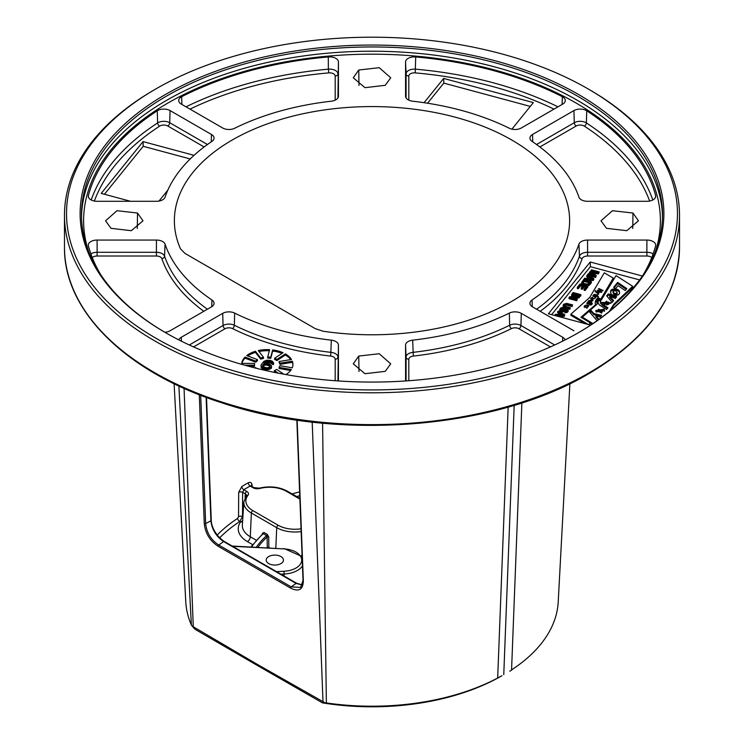 <?xml version="1.0" encoding="UTF-8"?>
<svg xmlns="http://www.w3.org/2000/svg" width="744" height="744" viewBox="0 0 744 744"><rect width="100%" height="100%" fill="white"/><g stroke="black" fill="none" stroke-linecap="round" stroke-linejoin="round"><path stroke-width="1.12" d="M589.453 340.78A307.523 177.546 0 0 0 679.523 215.239A307.523 177.546 0 0 0 589.453 89.699L588.011 88.862A305.477 176.365 0 0 0 155.998 88.852L154.547 89.689A307.523 177.546 0 0 0 154.547 89.699A307.523 177.546 0 0 0 64.477 215.239A307.523 177.546 0 0 0 254.318 379.273A307.523 177.546 0 0 0 589.453 340.78M154.547 89.699L155.989 88.862A305.477 176.365 180 0 1 155.998 88.852A305.477 176.365 180 0 0 155.998 338.278A305.477 176.365 180 0 0 588.002 338.269A305.477 176.365 0 0 0 588.011 88.862M511.565 669.907A186.307 107.564 0 0 0 558.214 601.97L569.895 383.709M174.105 383.709L185.786 601.97A186.307 107.564 0 0 0 191.375 624.997L194.956 629.247L258.549 666.168L322.505 702.885L326.365 702.931A186.307 107.564 0 0 0 497.671 678.054L508.161 407.08M323.147 331.238A197.625 114.102 0 0 0 569.532 224.204A197.625 114.102 0 0 0 372 106.578A197.625 114.102 0 0 0 174.468 224.204A197.625 114.102 0 0 0 180.513 248.887L184.977 253.416L315.298 328.653L323.147 331.238M252.132 486.52L251.974 484.67C251.593 482.512 250.356 481.889 248.263 482.791A2.734 1.534 -118.8 0 0 250.151 486.065A176.858 102.105 0 0 0 243.818 489.729L242.637 492.305L242.525 516.587L239.735 521.498A175.37 101.249 0 0 0 219.638 537.847M248.263 482.791A179.592 103.686 0 0 0 241.837 486.502L238.675 492.342L238.545 516.643L237.671 518.326A178.095 102.821 0 0 0 217.174 535.02M632.967 213.035L612.47 210.71L600.994 220.81L606.481 228.324L626.764 230.696L638.445 220.81L632.967 213.035L632.735 228.455M358.757 70.01L353.27 77.795L364.969 87.68L385.243 85.3L390.73 77.795L379.245 67.685L358.757 70.01L358.989 85.439M111.033 228.324L131.316 230.696L143.006 220.81L137.519 213.035L117.022 210.71L105.555 220.81L111.033 228.324M385.243 371.349L390.73 363.835L379.245 353.735L358.757 356.06L353.27 363.835L364.96 373.721L385.243 371.349M573.931 330.782L532.518 306.872A8.807 5.087 0 0 1 529.942 303.403A8.807 5.087 0 0 1 532.062 299.972A210.905 121.765 0 0 0 578.944 244.162A8.807 5.087 0 0 1 587.583 240.061L646.889 240.061L646.889 252.29A8.296 4.79 180 0 1 653.111 253.909M643.141 274.899A286.942 165.661 0 0 0 655.594 245.92A8.807 5.087 0 0 0 655.697 245.269A8.807 5.087 0 0 0 646.889 240.061M565.133 339.915A8.807 5.087 180 0 0 562.706 337.264L521.293 313.354A8.807 5.087 180 0 0 509.333 313.094A210.905 121.765 180 0 1 412.669 340.157A8.807 5.087 180 0 0 405.564 345.151L405.582 379.635M405.982 380.928A8.807 5.087 180 0 1 405.573 379.514A8.807 5.087 180 0 1 405.564 379.384M405.564 61.975A8.807 5.087 0 0 1 415.71 56.944A286.942 165.661 0 0 1 562.315 96.701A8.807 5.087 0 0 1 565.282 100.626A8.807 5.087 0 0 1 562.706 104.095L521.293 128.005A8.807 5.087 0 0 1 509.333 128.266A210.905 121.765 0 0 0 412.669 101.203A8.807 5.087 0 0 1 405.573 96.339A8.807 5.087 0 0 1 405.564 96.209L405.564 61.975L406.075 73.907A8.296 4.79 180 0 1 415.636 69.173A286.431 165.373 180 0 1 557.963 106.838M88.406 195.44A286.942 165.661 0 0 1 157.254 110.8A8.807 5.087 0 0 1 170.069 110.577L211.482 134.487A8.807 5.087 0 0 1 214.058 138.207A8.807 5.087 0 0 1 211.938 141.388A210.905 121.765 0 0 0 165.056 197.197A8.807 5.087 0 0 1 156.417 201.298L97.111 201.298A8.807 5.087 0 0 1 88.304 196.342A8.807 5.087 0 0 1 88.406 195.44L88.48 197.234M178.867 339.915A8.807 5.087 0 0 1 181.294 337.264L222.707 313.354A8.807 5.087 0 0 1 234.667 313.094A210.905 121.765 0 0 0 331.331 340.157A8.807 5.087 0 0 1 338.436 345.151L338.418 379.635M338.018 380.928A8.807 5.087 0 0 0 338.427 379.514A8.807 5.087 0 0 0 338.436 379.384M655.594 195.44A286.942 165.661 180 0 0 586.746 110.8A8.807 5.087 180 0 0 573.931 110.577L532.518 134.487A8.807 5.087 180 0 0 529.942 138.207A8.807 5.087 180 0 0 532.062 141.388A210.905 121.765 180 0 1 578.944 197.197A8.807 5.087 180 0 0 587.583 201.298L646.889 201.298A8.807 5.087 180 0 0 655.697 196.342A8.807 5.087 180 0 0 655.594 195.44L655.52 197.234M338.436 61.975A8.807 5.087 180 0 0 328.29 56.944A286.942 165.661 180 0 0 181.685 96.701A8.807 5.087 180 0 0 178.718 100.626A8.807 5.087 180 0 0 181.294 104.095L222.707 128.005A8.807 5.087 180 0 0 234.667 128.266A210.905 121.765 180 0 1 331.331 101.203A8.807 5.087 180 0 0 338.427 96.339A8.807 5.087 180 0 0 338.436 96.209L338.436 61.975L337.925 97.92M164.796 332.243A8.807 5.087 180 0 0 170.069 330.782L211.482 306.872A8.807 5.087 180 0 0 214.058 303.403A8.807 5.087 180 0 0 211.938 299.972A210.905 121.765 180 0 1 165.056 244.162A8.807 5.087 180 0 0 156.417 240.061L97.111 240.061L97.111 252.29L156.417 252.29A8.296 4.79 180 0 1 164.554 256.15A211.417 122.062 0 0 0 207.409 309.225M100.859 274.899A286.942 165.661 180 0 1 88.406 245.92A8.807 5.087 180 0 1 88.304 245.269A8.807 5.087 180 0 1 97.111 240.061M577.902 332.996A290.513 167.726 0 0 0 662.513 214.681A290.513 167.726 0 0 0 483.172 59.725A290.513 167.726 0 0 0 166.582 96.078A290.513 167.726 180 0 0 81.487 214.681A290.513 167.726 180 0 0 166.098 332.996M165.614 94.404A291.881 168.516 0 0 0 165.605 332.717A291.881 168.516 0 0 0 578.386 332.717A291.881 168.516 0 0 0 578.395 332.717A291.881 168.516 0 0 0 578.386 94.404A291.881 168.516 0 0 0 165.614 94.404M642.379 276.033L590.234 261.99L548.402 313.782L590.596 325.147M631.777 289.76L638.603 281.316M639.617 279.939L590.373 266.678L551.62 314.656M590.234 261.99L590.373 266.678M610.824 310.174L613.791 305.347L632.66 287.407L632.66 286.291L616.041 275.587L601.403 299.879L599.004 298.465L596.818 302.064L597.46 303.831L582.375 317.139L592.931 323.594M596.818 302.064L597.023 304.222M590.113 322.98L592.066 324.17M581.715 317.734L582.375 317.167M598.399 298.93L597.953 298.688L596.483 300.502A13.532 7.812 0 0 0 595.256 303.245M601.106 299.702L613.233 279.205L613.233 278.089L604.305 272.816L589.741 297.442L570.89 314.201L588.439 324.57M570.89 314.201L570.89 315.317L584.97 323.631M589.499 324.849L590.113 322.701L580.943 317.288L595.637 304.622A13.532 7.812 180 0 1 595.219 302.687A13.532 7.812 180 0 1 596.483 299.386L597.953 297.572L600.799 299.116L613.233 278.089M588.002 275.447L595.591 277.493L596.269 275.531L590.476 272.276L598.52 272.741L599.199 271.904L591.452 269.821L591.006 270.379L597.097 272.016L589.955 271.681L589.35 272.425L594.391 275.373L588.299 273.727L587.844 274.285L595.591 276.377L596.269 275.531M592.689 273.522L598.52 273.857L599.199 271.904M591.006 270.379L591.006 271.495L592.075 271.783M589.35 272.425L589.35 273.541L590.848 274.415M585.268 279.939L593.182 280.469L593.786 279.725L593.786 278.609L587.249 275.038L586.793 275.596L588.467 276.498L586.96 278.358L584.691 278.2L584.235 278.758L593.182 279.353L593.786 278.609M586.793 275.596L586.793 276.712L587.844 277.27M586.97 285.845L589.574 284.943L591.378 282.701L591.378 281.585L583.631 279.502L581.65 282.711L585.733 284.608L589.034 284.245L591.378 281.585M581.622 282.246L582.301 284.589M577.316 287.324L578.302 287.593L580.562 284.803L583.194 285.51L581.241 287.928L582.226 288.198L584.189 285.77L586.328 286.347L584.068 289.146L585.063 289.407L587.769 286.059L580.022 283.976L577.316 287.324L577.316 288.44L578.302 288.709L580.562 285.919L582.459 286.421M581.241 287.928L581.241 289.044L582.226 289.314L584.189 286.886L585.584 287.268M584.068 289.146L584.068 290.262L585.063 290.523L587.769 287.175L587.769 286.059M579.79 296.14L580.85 295.74L580.85 294.624L573.103 292.541L572.657 293.099L580.394 295.182L580.85 294.624M571.597 294.401L578.358 296.224L569.718 296.735L569.039 297.572L576.786 299.655L577.232 299.097L570.648 297.321L579.12 296.763L579.79 295.926L572.052 293.843L571.597 295.517L574.954 296.419M569.039 297.572L569.039 298.688L576.786 300.771L577.232 299.097M573.987 298.223L579.12 297.879L579.79 295.926M563.115 305.161L563.143 306.733L564.008 307.644L569.867 309.337L570.313 307.663L565.207 306.286L564.315 304.91L566.277 303.971L572.117 305.431L572.573 304.873L566.565 303.366L563.626 304.277L563.143 305.617L564.008 306.528L569.867 308.221L570.313 307.663M564.454 305.858L566.277 305.087L572.117 306.547L572.573 304.873M564.891 311.643L564.891 312.759L567.681 312.034L568.193 311.159L567.812 309.03L564.873 308.695L561.664 310.434L560.855 309.197L563.664 307.458L561.013 307.765L559.655 309.439L560.548 310.815L563.143 310.834L566.277 309.178L567.077 310.192L565.347 311.085L564.891 311.643L565.468 311.68L567.142 311.345L568.193 310.043M560.995 310.136L563.208 309.132L563.664 307.458M559.655 309.439L559.683 311.02L561.376 312.154L563.143 311.95L565.71 310.257L566.816 310.499M556.689 316.014L564.073 316.507L564.677 315.763L564.677 314.647L558.139 311.076L557.684 311.634L559.358 312.536L557.861 314.396L555.582 314.238L555.126 314.796L564.073 315.391L564.677 314.647M557.684 311.634L557.684 312.75L558.735 313.317M614.237 287.696L617.632 283.501L626.216 289.304M610.647 293.229C609.671 288.728 620.05 289.193 619.473 293.35M613.037 291.453C613.856 293.536 615.232 293.982 617.157 292.811C616.376 290.718 615 290.272 613.037 291.453L613.037 292.569C613.856 294.652 615.232 295.098 617.157 293.927L617.157 293.675M609.717 296.363L613.614 300.548L612.126 302.389L606.704 295.842L608.257 293.908L616.674 296.763L615.307 298.456L609.717 296.363L609.717 297.479L613.13 301.143M607.16 296.391L608.257 295.024L615.967 297.637M604.621 304.873L606.732 302.259L606.732 301.143L603.7 303.487L602.045 302.417L610.982 302.743L604.035 304.482L606.732 301.143M602.426 302.668L610.926 303.329M606.583 303.85L606.583 304.966L608.871 304.231L608.146 301.924L606.583 303.85L608.871 303.115M600.259 301.636L602.129 304.017L607.932 307.793L606.509 309.551L599.292 304.863L597.562 302.008L599.106 299.135L600.957 300.241L600.259 302.752L602.129 305.133L607.337 308.528M597.618 302.566L599.106 300.251L600.389 301.013M595.795 311.122L604.054 310.332L604.5 311.317M598.046 310.081L598.046 311.197L601.673 313.15L602.24 311.252L598.66 309.216L598.046 310.081L601.673 312.034L602.24 311.252M590.076 312.545L591.108 311.606L594.019 314.721L600.892 316.302M597.079 320.72L589.536 311.922L591.108 310.49L594.019 313.605L601.645 315.363L600.259 317.084L595.916 315.949L595.916 317.065L598.185 319.65M599.776 291.685L600.129 291.248L601.831 292.001L601.459 292.457L597.246 290.523L597.609 290.067L599.487 290.932L600.371 289.834L598.492 288.97L598.864 288.514L603.077 290.458L602.714 290.913L601.013 290.132L600.129 291.853M594.261 294.615L597.832 294.875L596.641 295.675L598.455 296.503L598.13 296.903L593.656 294.847L594.735 294.754M594.912 297.516L595.423 297.749M592.689 299.562C591.806 298.762 591.694 298.893 592.373 299.953C591.694 298.893 591.806 298.762 592.689 299.562M588.551 278.507L589.053 277.884L590.448 278.637M582.952 282.953L584.17 281.446L589.192 282.794M559.442 314.545L559.944 313.922L561.339 314.675M617.632 283.501L617.632 282.385L626.801 288.588L625.22 290.551L618.004 285.677L615.623 288.626L613.661 287.305L617.632 282.385M617.157 292.811L617.167 293.796M609.438 311.327L613.791 304.231L632.66 286.291M619.473 292.234C620.561 296.707 609.95 296.252 610.647 292.113C609.671 287.612 620.05 288.077 619.473 292.234L619.482 292.522M604.054 309.216L604.565 310.76L596.223 312.006L595.73 310.574L604.054 309.216M595.916 315.949L598.66 319.074L597.655 320.32M588.932 324.7L590.113 322.701M598.799 293.824L598.474 294.215L595.367 291.639A1.6 0.921 180 0 1 595.079 291.109L595.479 290.597L595.712 291.099A2.539 1.469 0 0 0 596.13 291.629L599.924 292.411L596.948 292.29L598.799 293.824M592.763 295.954L593.08 295.554L596.158 296.977L595.423 297.144A1.432 0.828 180 0 1 595.591 297.535A1.432 0.828 180 0 1 595.274 298.056L594.716 297.795A1.525 0.883 0 0 0 594.912 297.368A1.525 0.883 0 0 0 594.335 296.679L592.763 295.954M591.248 298.902L591.248 298.381C591.908 297.033 592.587 297.042 593.294 298.437L592.801 299.042L594.726 298.53L592.261 299.367L590.569 298.586L591.089 298.019M589.304 301.227L591.201 299.804L593.08 300.669L589.713 300.502L592.001 301.924L591.685 302.324L588.606 300.911L589.109 300.381M587.676 302.055L587.993 301.655L592.466 303.71L592.15 304.11L587.676 302.055M586.728 303.245L587.1 302.799L590.094 304.25L589.769 304.649L586.728 303.245M590.383 304.919L591.396 304.826L590.383 304.919M587.611 306.249C588.058 304.826 587.388 304.556 585.602 305.431L588.885 305.635L588.141 306.537L587.611 306.249L588.179 305.7L588.179 306.816M586.802 308.044L586.309 307.756L586.951 307.216L584.049 306.565L584.812 305.626L585.389 305.868L584.691 306.491L587.593 307.188L586.802 308.044M594.772 294.28L597.069 295.098L594.772 294.28L594.735 295.554M597.069 295.098L597.116 296.066M592.689 298.446C591.806 297.647 591.694 297.777 592.373 298.837L592.689 298.446C591.806 297.647 591.694 297.777 592.373 298.837C591.694 297.777 591.806 297.647 592.689 298.446L592.689 299.516M608.257 295.024L608.257 293.908M599.106 300.251L599.106 299.135M594.019 314.721L594.019 313.605M591.108 311.606L591.108 310.49M613.791 305.347L613.791 304.231M582.375 318.134L582.375 317.139M597.953 298.688L597.953 297.572M595.637 305.44L595.637 304.622M598.864 289.137L598.864 288.514M600.371 290.932L600.371 289.834M599.487 291.555L599.487 290.932M597.609 290.69L597.609 290.067M596.948 292.959L596.948 292.29M596.13 292.271L596.13 291.629M595.712 291.927L595.712 291.099M595.479 291.713L595.479 290.597M593.945 294.977L593.945 294.494M596.641 296.214L596.641 295.675M593.08 296.103L593.08 295.554M595.423 297.926L595.423 297.144M592.801 299.544L592.801 299.042M590.848 298.716L590.848 298.232M592.373 299.413L592.373 298.837M588.885 301.041L588.885 300.557M590.596 301.822L590.596 301.311M591.201 300.288L591.201 299.804M587.993 302.194L587.993 301.655M587.1 303.422L587.1 302.799M590.699 305.059L590.699 304.519M584.812 306.258L584.812 305.626M598.52 273.857L598.52 272.741M595.591 277.493L595.591 276.377M587.844 275.364L587.844 274.285M592.819 278.805L587.695 278.442L589.053 276.768L592.819 278.805M589.936 281.883L588.578 283.557L586.914 284.134L583.715 283.38L582.682 282.422L584.17 280.33L589.936 281.883M563.72 314.842L558.595 314.479L559.944 312.806L563.72 314.842M593.182 280.469L593.182 279.353M584.235 279.67L584.235 278.758M589.053 277.884L589.053 276.768M589.574 284.943L589.574 283.827M589.034 285.361L589.034 284.245M588.402 285.64L588.402 284.524M587.444 285.836L587.444 284.719M586.635 285.752L586.635 284.729M585.733 285.51L585.733 284.608M583.259 284.85L583.259 283.938M582.515 284.645L582.515 283.622M582.003 284.375L582.003 283.259M581.65 283.827L581.65 282.711M584.17 281.446L584.17 280.33M582.822 282.822L582.822 282.004M578.302 288.709L578.302 287.593M580.562 285.919L580.562 284.803M585.063 290.523L585.063 289.407M584.189 286.886L584.189 285.77M582.226 289.314L582.226 288.198M572.657 294.01L572.657 293.099M580.394 296.298L580.394 295.182M579.12 297.879L579.12 296.763M576.786 300.771L576.786 299.655M564.761 307.96L564.761 306.844M569.867 309.337L569.867 308.221M564.008 307.644L564.008 306.528M563.506 307.281L563.506 306.165M563.143 306.733L563.143 305.617M572.117 306.547L572.117 305.431M567.012 305.17L567.012 304.054M566.277 305.087L566.277 303.971M565.635 305.133L565.635 304.017M565.077 305.328L565.077 304.212M564.612 305.654L564.612 304.538M564.315 305.728L564.315 304.91M567.03 310.239L567.03 309.495M566.612 310.387L566.612 309.272M566.277 310.294L566.277 309.178M565.71 310.257L565.71 309.141M565.161 310.453L565.161 309.337M564.77 310.685L564.77 309.569M564.315 311.243L564.315 310.127M563.775 311.662L563.775 310.546M563.143 311.95L563.143 310.834M562.185 312.145L562.185 311.029M561.376 312.154L561.376 311.038M560.548 311.931L560.548 310.815M560.046 311.569L560.046 310.453M559.683 311.02L559.683 309.904M563.208 309.132L563.208 308.016M562.641 309.095L562.641 307.979M561.925 309.244L561.925 308.128M561.46 309.569L561.46 308.453M560.855 310.016L560.855 309.197M568.063 311.569L568.063 310.453M567.681 312.034L567.681 310.918M567.142 312.461L567.142 311.345M566.351 312.694L566.351 311.578M565.468 312.796L565.468 311.68M564.073 316.507L564.073 315.391M555.126 315.596L555.126 314.796M559.944 313.922L559.944 312.806M238.675 492.342A2.734 1.423 -179.7 0 1 242.637 492.305L245.278 493.83A3.999 2.306 180 0 1 246.45 495.551L243.846 501.968A25.733 14.852 0 0 0 251.36 513.016L276.731 527.663A25.733 14.852 0 0 0 301.153 531.579M241.837 486.502A2.734 1.618 -121.3 0 0 243.818 489.729L246.729 491.412A6.045 3.488 180 0 1 247.966 495.309A23.678 13.671 0 0 0 252.811 510.598L278.182 525.245A2.046 1.181 120 0 0 276.731 527.663L275.829 548.105M251.974 484.67A2.734 1.581 -4.9 0 0 251.072 485.841M251.305 486.046L250.151 486.065L253.062 487.748A2.046 1.181 -60 0 1 254.085 487.646L251.314 486.046M191.896 625.946L258.159 664.866L324.942 702.764M297.135 420.127L303.338 580.785C303.096 589.676 298.856 592.122 290.625 588.123L218.141 546.273C209.938 540.869 205.307 533.309 204.265 523.59A1.023 0.614 -2.2 0 0 205.651 523.59L200.694 395.297M497.671 678.054L501.986 675.719A183.833 106.132 180 0 1 322.505 702.885M509.807 671.2L511.556 670.158L521.879 402.904M280.916 556.559A8.621 4.976 0 0 0 271.523 555.48A8.621 4.976 0 0 0 266.194 560.074A8.621 4.976 0 0 0 268.724 563.599A8.621 4.976 0 0 0 278.126 564.677A8.621 4.976 0 0 0 283.445 560.074A8.621 4.976 0 0 0 280.916 556.559M267.254 547.677L267.133 537.001L266.575 535.606A1.023 0.595 120 0 0 267.301 534.397L268.733 536.889A1.023 0.521 -0.6 0 0 267.133 537.001A123.643 71.387 180 0 0 257.973 547.212M268.835 547.761L269.402 547.789M250.988 546.868L262.772 533.736A1.023 0.586 4.7 0 0 262.465 533.281L264.008 532.499A1.023 0.595 -60 0 1 263.283 533.708L262.604 534.015M262.465 533.281L262.418 533.95M242.572 521.739L240.572 521.981L242.637 520.744M303.338 580.785A1.023 0.614 177.8 0 1 303.041 580.376L300.632 587.434L291.257 586.895L218.773 545.045C211.008 539.93 206.627 532.778 205.651 523.59L210.905 520.8C211.947 529.57 216.179 536.48 223.581 541.539L296.066 583.389L302.371 585.026M511.909 129.149L533.364 102.588L443.657 78.436L424.071 102.681M443.657 78.436L443.796 83.123L427.567 103.211M530.286 106.401L443.796 83.123M194.035 155.329L143.053 141.602L101.221 193.393L130.581 201.298M158.993 201.075L167.846 190.111M143.053 141.602L143.192 146.289L104.439 194.268M190.204 158.946L143.192 146.289M283.817 374.204L276.749 369.424A12.843 7.421 180 0 1 274.415 370.577L278.2 373.135M244.599 365.174L254.541 365.22A12.843 7.421 180 0 1 254.457 364.393A12.843 7.421 180 0 1 254.56 363.444L241.735 363.388A25.631 14.796 180 0 1 245.055 357.055L255.787 361.11A12.843 7.421 180 0 1 257.471 359.622L246.738 355.567A25.631 14.796 180 0 1 255.462 351.27L260.698 358.031A12.843 7.421 180 0 1 263.506 357.306L258.27 350.545A25.631 14.796 180 0 1 269.626 349.661L267.701 356.981A12.843 7.421 180 0 1 270.742 357.241L272.667 349.922A25.631 14.796 180 0 1 283.055 352.721L274.583 358.283A12.843 7.421 180 0 1 276.889 359.454L285.361 353.893A25.631 14.796 180 0 1 291.481 359.492L279.149 361.519A12.843 7.421 180 0 1 279.995 363.23L292.327 361.203A25.631 14.796 180 0 1 292.931 364.393A25.631 14.796 180 0 1 292.234 367.815L279.958 365.676A12.843 7.421 180 0 1 279.074 367.378L291.35 369.517A25.631 14.796 180 0 1 285.891 374.576M256.373 368.289A12.843 7.421 180 0 1 255.703 367.573L254.811 367.899M245.055 357.055L245.055 358.171A25.631 14.796 0 0 0 241.939 363.388M255.462 351.27L255.462 352.386A25.631 14.796 0 0 0 247.743 355.948M269.337 350.759A25.631 14.796 0 0 0 259.014 351.512M282.023 353.4A25.631 14.796 0 0 0 272.667 351.038L272.667 349.922M290.802 359.603A25.631 14.796 0 0 0 285.361 355.009L285.361 353.893M292.913 364.951A25.631 14.796 0 0 0 292.327 362.319L292.327 361.203M248.728 366.308L254.541 366.336L254.541 365.22M254.56 363.444L254.56 364.56A12.843 7.421 0 0 0 254.494 364.951M245.055 358.171L255.787 362.226L255.787 361.11M257.471 359.622L257.471 360.738A12.843 7.421 0 0 0 255.787 362.226M255.462 352.386L260.698 359.147L260.698 358.031M263.506 357.306L263.506 358.422A12.843 7.421 0 0 0 260.698 359.147M272.667 351.038L270.742 358.357A12.843 7.421 0 0 0 267.701 358.097L267.701 356.981M285.361 355.009L276.889 360.57A12.843 7.421 0 0 0 274.583 359.399L274.583 358.283M292.327 362.319L279.995 364.346A12.843 7.421 0 0 0 279.149 362.635L279.149 361.519M279.074 367.378L279.074 368.494L290.644 370.512M274.415 370.577L274.415 371.684L275.866 372.679M265.199 361.9L265.199 363.016L268.947 362.198L273.504 364.644L273.625 362.951L272.304 361.184L269.895 360.329L266.538 360.236L263.915 361.352L261.098 364.848L261.293 366.727L263.581 368.15L266.538 368.745L270.974 367.508L271.616 365.862L269.03 363.537L263.841 363.156L265.199 361.9L268.947 361.082L271.355 361.937L272.09 363.146L273.504 363.528L273.625 362.951M260.986 365.834L261.293 367.843L262.307 368.717L266.538 369.861L270.974 368.624L271.616 365.862M262.651 366.169L265.682 364.969L268.64 365.564L269.96 366.643M270.742 358.357L270.742 357.241M276.889 360.57L276.889 359.454M279.995 364.346L279.995 363.23M273.504 364.644L273.504 363.528M272.09 364.262L272.09 363.146M271.932 363.611L271.932 362.495M271.355 363.053L271.355 361.937M270.639 362.654L270.639 361.538M268.947 362.198L268.947 361.082M267.961 362.142L267.961 361.026M266.845 362.244L266.845 361.128M265.878 362.588L265.878 361.472M271.514 367.954L271.514 366.839M270.974 368.624L270.974 367.508M269.737 369.303L269.737 368.187M268.352 369.74L268.352 368.624M266.538 369.861L266.538 368.745M264.994 369.647L264.994 368.531M263.581 369.266L263.581 368.15M262.307 368.717L262.307 367.601M261.293 367.843L261.293 366.727M262.911 364.727L266.659 363.918L269.347 364.839L270.091 366.057L269.012 367.387L266.929 367.834L263.255 366.848L262.52 365.639L262.911 364.727L262.911 365.843M263.599 365.425L263.599 364.309M262.641 366.122L262.641 365.062M269.923 366.522L269.923 365.406M269.347 365.955L269.347 364.839M268.64 365.564L268.64 364.448M266.659 365.034L266.659 363.918M265.682 364.969L265.682 363.853M264.566 365.072L264.566 363.956M679.523 247.073C678.165 296.419 647.996 338.585 589.025 373.553C495.876 429.056 338.399 441.704 222.661 403.081C126.713 372.884 63.519 311.104 64.477 247.073A307.523 177.546 0 0 0 254.318 411.107A307.523 177.546 0 0 0 589.453 372.623A307.523 177.546 0 0 0 679.523 247.073L679.523 215.239M322.58 423.178L326.365 702.931M178.886 385.987L191.375 624.997M299.618 491.886A178.095 102.821 0 0 0 292.132 493.932M88.675 251.751A288.393 166.498 180 0 1 168.079 102.942A288.393 166.498 0 0 1 506.85 73.498A288.393 166.498 0 0 1 655.325 251.751M81.515 216.811A290.513 167.726 180 0 1 166.582 100.347A290.513 167.726 0 0 1 481.461 63.584A290.513 167.726 0 0 1 662.486 216.811M137.287 228.455L137.519 213.035M358.989 371.479L358.757 356.06M587.583 240.061L587.583 252.29L646.889 252.29L646.889 256.02A5.561 3.209 180 0 1 651.716 257.629M532.062 299.972L532.276 306.723M536.591 309.225A211.417 122.062 0 0 0 579.446 256.15A8.296 4.79 180 0 1 587.583 252.29L587.583 256.02L646.889 256.02M578.944 244.162L579.446 256.15A2.734 2.186 18.8 0 0 582.134 258.614A5.561 3.209 180 0 1 587.583 256.02M540.191 311.299A214.151 123.634 0 0 0 582.134 258.614M602.129 305.133L602.129 304.017M596.483 300.502L596.483 299.386M237.671 518.326A2.734 1.683 -123.6 0 0 239.735 521.498L240.572 521.981A31.313 18.079 0 0 0 247.417 541.613L252.607 544.608M238.545 516.643A2.734 1.414 -179.7 0 1 242.525 516.587L242.888 516.801M299.767 495.718A175.37 101.249 0 0 0 296.661 496.546M206.516 397.51L211.268 520.307A1.023 0.614 177.8 0 1 210.905 520.8L206.135 397.361M211.268 520.307C211.222 524.632 214.04 534.332 224.186 541.427A1.023 0.595 120 0 0 223.581 541.539L218.773 545.045A1.023 0.595 -60 0 0 218.141 546.273M224.186 541.427L296.67 583.277A1.023 0.595 120 0 0 296.066 583.389L291.257 586.895A1.023 0.595 -60 0 0 290.625 588.123M204.265 523.59L199.29 394.748M312.192 422.09L323.017 701.964A4.101 2.39 119.6 0 0 323.129 702.689M184.056 388.349L193.282 627.071A4.101 2.344 120.4 0 0 193.384 627.787M258.159 664.866A4.101 2.372 120 0 0 258.549 666.168M503.762 674.631L514.178 405.313M276.508 571.634L283.948 571.262A19.446 11.225 0 0 0 301.72 560.074A19.446 11.225 0 0 0 283.948 548.895L235.15 546.449A23.678 13.671 0 0 0 232.807 546.403M256.364 547.138A124.667 71.973 180 0 1 266.575 535.606L263.283 533.708A129.214 74.605 0 0 0 251.63 546.896M284.134 576.033L284.124 574.024A21.492 12.406 0 0 0 302.483 565.886M283.948 571.262L284.124 574.024L280.925 574.182M283.948 548.895L232.175 546.04M247.417 541.613A4.101 2.372 120 0 0 250.309 536.768L256.224 540.181M268.733 536.889L268.844 547.472A1.023 0.521 -0.7 0 0 267.254 547.575M267.301 534.397L264.008 532.499M243.846 501.968L242.358 525.078A27.212 15.708 0 0 0 250.309 536.768L251.36 513.016A2.046 1.181 120 0 1 252.811 510.598M301.367 555.573A27.212 15.708 0 0 0 302.083 555.461M278.182 525.245A23.678 13.671 0 0 0 301.05 528.789M299.897 499.112L286.301 491.263A23.678 13.671 0 0 0 259.823 488.464A6.045 3.488 180 0 1 253.062 487.748M286.301 491.263A2.046 1.181 -60 0 1 287.324 491.161C278.981 486.781 269.635 485.786 259.303 488.157L254.085 487.646M259.823 488.464A2.046 0.688 -104.6 0 0 259.303 488.157M247.966 495.309A2.046 1.525 -142 0 0 246.348 495.727M245.111 497.615L245.278 493.83A2.046 1.181 120 0 1 246.729 491.412M405.564 345.151L406.075 357.083A8.296 4.79 180 0 1 412.771 352.386A211.417 122.062 0 0 0 509.668 325.249A8.296 4.79 180 0 1 520.93 325.5L554.689 344.983M406.075 380.928L406.075 357.083A2.734 2.232 0 0 0 408.809 359.231A5.561 3.209 180 0 1 413.301 356.088A214.151 123.634 0 0 0 511.444 328.597A5.561 3.209 180 0 1 518.996 328.764L550.439 346.918M412.669 340.157L413.301 356.088M509.333 313.094L509.668 325.249A2.734 1.451 63.6 0 0 511.444 328.597M521.293 313.354L520.93 325.5A2.734 1.581 120 0 1 518.996 328.764M562.706 337.264L562.585 341.189M408.809 380.733L408.809 359.231M406.075 97.92L406.075 73.907A2.734 2.232 0 0 0 408.809 76.055A5.561 3.209 180 0 1 415.217 72.884A283.697 163.792 180 0 1 554.001 109.117M415.71 56.944L415.217 72.884M562.315 96.701L562.101 104.439M408.809 100.152L408.809 76.055M157.254 110.8L157.635 122.927A8.296 4.79 180 0 1 169.706 122.723L207.446 144.513M91.196 199.987A286.431 165.373 180 0 1 157.635 122.927A2.734 1.674 56.9 0 0 159.681 126.127A5.561 3.209 180 0 1 167.772 125.987L204.116 146.977M170.069 110.577L169.706 122.723A2.734 1.581 120 0 1 167.772 125.987M211.482 134.487L211.259 141.844M94.376 201.047A283.697 163.792 180 0 1 159.681 126.127M338.436 345.151L337.925 380.928M181.294 337.264L181.415 341.189M222.707 313.354L223.07 325.5A8.296 4.79 180 0 1 234.332 325.249A211.417 122.062 0 0 0 331.229 352.386A8.296 4.79 180 0 1 337.925 357.083A2.734 2.232 180 0 1 335.191 359.231L335.191 380.733M189.311 344.983L223.07 325.5A2.734 1.581 60 0 0 225.004 328.764A5.561 3.209 180 0 1 232.556 328.597A214.151 123.634 0 0 0 330.699 356.088A5.561 3.209 180 0 1 335.191 359.231M234.667 313.094L234.332 325.249A2.734 1.451 116.4 0 1 232.556 328.597M331.331 340.157L330.699 356.088M193.561 346.918L225.004 328.764M532.518 134.487L532.741 141.844M573.931 110.577L574.294 122.723A8.296 4.79 180 0 1 586.365 122.927A286.431 165.373 180 0 1 652.804 199.987M536.554 144.513L574.294 122.723A2.734 1.581 60 0 0 576.228 125.987A5.561 3.209 180 0 1 584.319 126.127A283.697 163.792 180 0 1 649.624 201.047M586.746 110.8L586.365 122.927A2.734 1.674 123.1 0 1 584.319 126.127M539.884 146.977L576.228 125.987M181.685 96.701L181.899 104.439M328.29 56.944L328.364 69.173A8.296 4.79 180 0 1 337.925 73.907A2.734 2.232 180 0 1 335.191 76.055L335.191 100.152M186.037 106.838A286.431 165.373 180 0 1 328.364 69.173L328.783 72.884A5.561 3.209 180 0 1 335.191 76.055M189.999 109.117A283.697 163.792 180 0 1 328.783 72.884M156.417 240.061L156.417 256.02A5.561 3.209 180 0 1 161.867 258.614A214.151 123.634 0 0 0 203.81 311.299M165.056 244.162L164.554 256.15A2.734 2.186 161.2 0 1 161.867 258.614M211.938 299.972L211.724 306.723M90.889 253.909A8.296 4.79 180 0 1 97.111 252.29L97.111 256.02L156.417 256.02M92.284 257.629A5.561 3.209 180 0 1 97.111 256.02M64.477 247.073L64.477 215.239M594.912 297.879L594.912 297.368M592.773 298.232L592.773 299.348M591.666 298.139L591.666 299.255M589.713 300.502L589.713 301.618M584.691 306.491L584.691 307.607M586.951 307.216L586.951 308.332M296.67 583.277L302.417 584.914M302.12 556.577L284.05 548.514M299.869 498.406L287.324 491.161M296.847 420.09L303.041 580.376"/></g></svg>
